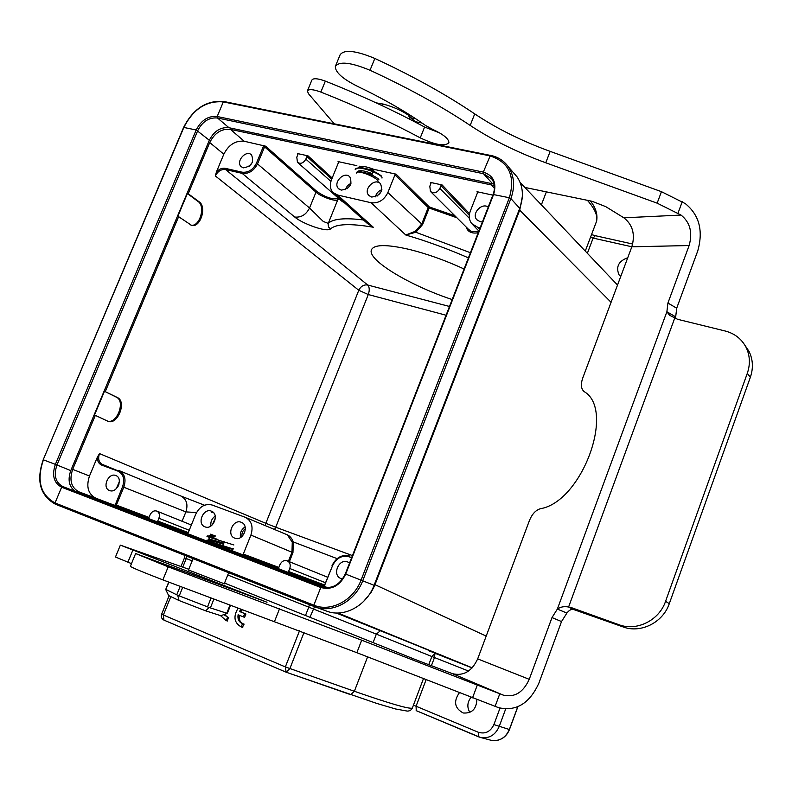 <?xml version="1.0" encoding="UTF-8"?>
<svg xmlns="http://www.w3.org/2000/svg" width="792" height="792" viewBox="0 0 792 792"><rect width="100%" height="100%" fill="white"/><g stroke="black" fill="none" stroke-linecap="round" stroke-linejoin="round"><path stroke-width="1.19" d="M224.383 101.614L490.634 155.45C498.099 157.024 503.989 160.796 508.286 166.746C514.345 175.913 515.206 186.516 510.88 198.564L362.805 580.556C355.212 601.247 332.422 613.652 315.038 606.88L326.888 611.206C344.104 617.909 366.617 605.702 374.081 585.298L519.73 208.375C523.987 196.485 523.116 185.991 517.097 176.913L513.523 172.775M494.109 184.14L228.967 127.71C220.552 126.938 214.008 131.116 209.326 140.253L70.765 470.616C67.469 480.19 69.112 487.159 75.695 491.535M452.183 299.554C410.909 286.031 368.092 260.558 371.28 250.252C373.369 244.352 386.11 244.085 409.504 249.47C427.135 253.876 445.332 260.38 464.082 268.993M371.884 175.052L374.141 169.409L396.069 174.161L394.951 174.844L387.862 192.555C384.031 200.188 378.447 203.574 371.092 202.732L337.57 195.02L333.066 192.525C330.115 189.169 329.571 184.962 331.432 179.893L338.461 162.588L338.045 161.588L338.501 162.023M359.36 166.211L358.588 168.122M215.127 536.194L210.731 534.412L215.226 536.125M224.393 541.827L222.621 546.242M287.357 534.897L292.268 542.173L291.971 552.242L250.906 535.085C253.48 526.789 251.648 520.879 245.411 517.354L212.127 505.019C205.118 503.356 199.643 506.444 195.703 514.295L188.189 532.818L187.1 533.432L208.652 541.758M208.474 539.976L209.89 536.481M210.296 535.461L210.721 534.402M363.488 601.564L370.993 592.624L374.428 586.06L374.992 584.684L374.408 584.456M486.199 636.095L374.992 584.684L519.78 209.91L522.364 196.357M494.386 185.902L491.505 184.981L494.446 188.357M265.251 525.621L265.825 523.314L99.505 453.588L97.347 457.202L89.496 476.012L72.676 469.369C69.092 480.12 71.181 487.615 78.933 491.842L327.155 587.654M72.676 469.369L95.317 415.374L94.476 415.077L104.465 391.268L117.374 397.525C126.968 401.584 117.741 425.274 108.078 421.314L95.317 415.374M209.722 142.54L223.819 154.202C228.67 144.728 235.471 140.412 244.243 141.253L230.383 129.344C221.532 128.522 214.642 132.917 209.722 142.54L188.239 193.753L187.387 193.545L177.774 216.464L178.626 216.681L105.306 391.545M230.383 129.344L491.505 184.981M356.845 165.667L338.045 161.588M439.867 188.437L440.966 185.635L442.114 184.952L430.462 182.417L430.917 183.457L429.818 186.239L430.412 191.407C433.966 193.911 437.115 192.921 439.867 188.437L469.428 218.384M492.852 195.139L476.992 191.704L477.477 192.763L470.309 211.068C468.587 215.87 469.052 220.047 471.705 223.591L477.616 227.225L479.566 229.254M244.243 141.253L265.627 146.193L316.978 191.555C325.294 197.149 332.076 199.505 337.323 198.644L338.105 197.921M305.841 159.143L306.93 156.499L307.989 155.836L297.485 153.559L297.871 154.529L296.792 157.162L297.455 162.33C300.633 164.261 303.425 163.201 305.841 159.143L330.907 181.398M263.974 145.53L263.439 146.302L264.597 146.847L265.627 146.193M363.498 219.968C344.767 217.642 333.006 218.77 328.225 223.374L323.284 221.473L309.533 208.019C306.078 214.721 301.138 217.721 294.713 217.028L242.144 173.359C248.787 174.082 253.965 170.834 257.657 163.617L264.597 146.847L315.988 192.159C320.889 196.733 336.184 202.069 337.778 199.752L338.986 198.693M344.362 202.712L342.213 201.514M371.686 197.05C380.318 195.881 383.278 191.456 380.546 183.793C374.982 177.19 362.706 189.555 368.914 195.495L371.686 197.05M341.203 190.11C349.737 188.872 352.628 184.467 349.866 176.913C344.312 170.567 332.412 182.992 338.58 188.674L341.203 190.11M454.935 215.82L429.304 206.94L429.145 208.058L428.225 207.583L429.304 206.94L396.069 174.161M470.418 252.727L415.84 232.264L422.671 224.453L429.145 208.058L456.875 217.75M466.082 226.918C467.755 231.937 471.794 233.878 478.21 232.739M478.635 231.63L471.705 231.64L468.597 229.433L430.868 191.852M480.13 227.799L477.616 227.225M488.238 206.989C481.585 202.415 471.339 213.751 476.764 219.661L480.209 221.76L482.427 221.909M294.713 217.028C302 223.483 326.71 232.65 330.531 228.918L328.522 226.987L328.086 223.819L337.778 199.752L337.323 198.644M223.819 154.202L216.424 171.943C219.206 168.993 222.215 167.805 225.423 168.369L242.015 172.171L242.144 173.359L225.562 169.537L367.686 285.021L449.49 306.474M216.424 171.943L215.375 175.963C217.8 171.211 221.196 169.062 225.562 169.537L225.423 168.369M188.239 193.753L199.158 201.811C207.108 206.94 200.336 228.056 191.605 225.383L178.626 216.681M102.614 464.498L118.127 470.864L102.465 464.439L101.762 465.132C98.762 463.825 97.287 461.182 97.347 457.202M181.417 496.247L204.484 505.217L181.2 496.148C186.635 499.346 188.199 504.593 185.892 511.889L196.525 512.563M327.601 587.654L324.215 586.347L332.501 565.805C336.323 558.033 341.867 555.043 349.143 556.816L349.965 556.073C342.094 554.153 336.115 557.34 332.036 565.637L332.165 565.696M349.529 563.072L348.005 562.122C339.065 557.667 331.551 575.061 340.926 578.536L342.589 578.992M147.866 518.265L158.093 522.215L157.747 521.067L158.905 518.235C159.994 514.84 159.291 512.454 156.806 511.078C153.975 510.335 151.737 511.582 150.084 514.84L148.926 517.661L147.876 518.275M148.47 518.206L95.782 498.178C88.08 494 85.981 486.605 89.496 476.012M324.215 586.347L323.294 585.981L324.809 585.476M277.596 568.339L288.991 572.735L288.565 571.497L289.753 568.498C290.842 564.904 290.001 562.35 287.239 560.825C284.09 559.964 281.655 561.261 279.932 564.716L278.744 567.716L277.606 568.349M222.305 547.015L278.309 568.25M114.969 505.583L122.552 486.733C124.987 479.2 123.463 474.002 117.968 471.141L101.762 465.132M109.534 490.525C116.889 493.762 123.522 478.378 115.979 475.606C108.593 472.032 101.663 487.724 109.425 490.486L109.534 490.525M115.137 504.643L116.374 505.118L123.78 487.219C126.354 479.358 124.819 473.834 119.186 470.646L181.2 496.148M211.405 512.196L213.731 512.86M250.906 535.085L243.312 554.063L243.708 555.271M287.694 534.966L287.149 534.758C289.822 535.877 291.872 538.273 293.327 541.946L337.095 558.627M292.268 542.173L293.327 541.946L292.951 552.638L291.971 552.242L288.387 561.3M240.52 537.56C239.748 533.046 241.273 529.492 245.094 526.908M234.808 538.174C242.966 541.738 249.797 525.551 241.481 522.403C233.274 518.374 226.047 534.996 234.66 538.114L234.808 538.174M245.342 528.7C242.679 530.65 241.57 533.244 242.005 536.491M210.929 526.007C210.385 521.869 211.81 518.552 215.206 516.067M204.989 526.838C212.949 530.313 219.74 514.315 211.613 511.266C203.603 507.355 196.446 523.75 204.851 526.779L204.989 526.838M215.365 517.918L212.385 524.819M116.266 488.713L119.374 481.595M118.939 484.338L117.998 486.506M345.421 573.616L347.143 569.21M104.465 391.268L116.404 397.198C125.898 401.227 116.671 424.898 107.108 420.978M187.387 193.545L198.168 201.574C205.841 206.534 199.584 227.136 190.991 225.195M243.431 167.845C251.638 166.419 254.331 162.103 251.519 154.905C246.084 149.312 235.293 161.796 241.273 166.736L243.431 167.845M337.57 195.02L373.289 227.235L365.706 221.968M330.541 228.918C336.055 223.869 350.302 223.304 373.289 227.235L367.528 223.601L333.907 193.278M249.054 166.459L252.391 162.35M387.862 192.555L421.74 223.978L415.275 231.304L405.781 235.006L415.84 232.264L415.275 231.294M482.477 221.77L484.08 217.651M375.378 196.852C376.309 193.307 378.477 190.921 381.892 189.684M381.249 191.575L377.19 196.04M345.312 189.724L347.45 185.694L351.163 183.081M350.381 185.11L347.213 188.704M343.322 201.772L342.411 201.693L297.762 162.607M627.739 257.737C618.661 261.023 615.731 266.676 618.958 274.685L620.71 276.547M469.834 712.434C466.854 707.187 467.27 702.138 471.082 697.277M505.633 709.097L499.178 726.561C495.287 735.124 489.11 738.778 480.665 737.5L478.358 736.748L478.328 732.263C485.278 734.313 490.466 731.749 493.901 724.581L499.99 708.147M459.4 692.713C453.291 701.474 454.558 708.226 463.211 712.988C471.874 713.592 476.428 709.097 476.873 699.524M468.527 671.042L431.927 656.528M373.091 642.599L376.339 634.144L431.848 656.519M304.019 632.462L289.852 668.666L286.1 672.18L285.348 666.923L299.515 630.779M305.494 615.503L308.771 607.137L376.339 634.144L380.368 630.719L336.154 612.978M184.487 557.895L186.249 558.538L182.804 567.023M224.591 614.354L227.601 617.324M226.977 620.878L228.74 617.691L223.75 614.651M238.105 608.177C233.046 616.651 234.135 622.928 241.372 627.007L242.421 623.601C238.927 622.156 237.481 619.215 238.085 614.77L244.589 617.344L245.916 614.008L239.412 611.444L241.233 609.335M239.283 615.265C238.729 619.324 239.986 622.166 243.045 623.769M242.372 627.323L244.094 624.106L242.877 623.72M242.401 609.771L240.629 611.84M314.533 606.692L309.959 617.285M227.413 621.007L226.185 620.621L227.512 617.305M220.582 615.681L226.185 620.621M243.382 616.948L244.708 613.612L239.412 611.444M245.916 614.008L244.708 613.612M242.768 627.442L241.55 627.056M509.385 729.481L509.365 729.511C505.534 737.956 499.445 741.55 491.08 740.282L480.665 737.5M491.02 740.273L490.377 740.094M135.6 553.588L130.373 566.32C131.64 567.498 142.481 572.022 162.885 579.883L356.865 652.697L498.564 707.672C516.186 711.671 529.64 703.454 538.926 683.041L561.528 621.552L566.884 613.077C568.844 610.533 570.854 609.266 572.923 609.286L568.587 607.019L571.715 607.751L618.859 624.68C636.639 631.571 659.162 620.443 665.577 601.306L747.321 373.279C750.43 364.142 750.004 355.489 746.064 347.322C741.619 338.927 734.659 333.491 725.195 331.007L677.596 319.295L669.587 315.256L666.884 311.741L675.685 316.879L676.695 308.197L697.752 250.915C703.444 230.749 699.296 214.988 685.298 203.613L661.449 191.674L550.163 151.381C521.799 141.045 496.653 128.542 474.725 113.89C446.054 94.525 412.751 76.042 374.834 58.44C355.618 50.49 344.035 49.282 340.105 54.816L335.63 65.736M572.923 609.286L622.888 626.848C640.56 633.699 662.934 622.67 669.289 603.672L750.351 377.289C753.43 368.211 753.014 359.618 749.083 351.5L744.965 345.332M675.883 318.76L675.685 316.879M566.884 613.077L557.36 609.078C560.469 606.87 564.211 606.187 568.587 607.019L674.685 318.216M439.639 132.907L424.591 127.037C393.416 110.286 360.33 94.981 325.344 81.121C317.671 78.329 313.167 78.002 311.84 80.141L307.484 90.724M188.783 569.27L120.354 545.134L267.013 602.247L135.62 553.539L168.191 566.844L361.687 640.193L503.217 695.099C514.543 697.742 523.205 692.485 529.234 679.318L551.994 617.582L557.36 609.078L666.884 311.741L667.923 303.039L689.119 245.54C692.792 232.511 690.099 222.354 681.051 215.068L657.152 203.168L545.767 162.776C517.384 152.401 492.188 139.946 470.181 125.413C441.401 106.207 408.019 87.823 370.022 70.26C350.787 62.311 339.224 61.024 335.343 66.419C335.194 72.181 342.53 78.794 357.331 86.249C383.625 98.832 406.345 111.89 425.482 125.433L432.61 129.353C443.441 134.393 448.866 138.847 448.906 142.718C445.035 146.639 435.481 145.025 420.265 137.877C389.02 121.206 355.875 105.94 320.849 92.07C313.167 89.268 308.682 88.912 307.375 90.991L308.494 93.743L334.175 123.72M524.839 187.427L591.971 201.257L605.692 206.613L623.858 217.81C632.709 224.73 635.372 234.392 631.838 246.797L582.714 378.101C580.595 384.397 581.051 388.882 584.08 391.565C615.81 409.741 581.843 502.029 540.322 508.731C535.709 510.177 532.085 514.087 529.452 520.473L477.675 658.885C471.864 671.359 463.468 676.289 452.489 673.675L417.641 660.459L224.532 583.07M120.354 545.153L115.474 557.014L131.472 563.627M188.496 569.973L224.255 583.773M227.383 613.236L230.531 605.365M168.934 582.189L165.716 589.505L168.647 595.574L179.022 600.504L205.682 610.84L220.78 615.691L227.304 613.414L209.137 607.494L177.725 595.307L165.736 589.377M216.236 544.154L212.276 542.263M205.375 540.51L208.534 539.966L223.433 544.213M207.009 536.491L210.365 535.451L214.82 536.441M207.256 535.927L213.81 537.233L215.394 535.986L210.543 534.184M205.425 540.451C206.009 539.778 233.204 549.48 233.333 548.767M233.878 544.965L206.979 536.54M211.028 534.352L212.989 535.927M223.869 543.124L208.9 538.966L211.375 540.51M220.968 545.084L222.75 545.916M232.996 549.331C231.898 549.529 213.206 542.966 207.187 541.352M209.613 536.372L217.859 539.54M205.682 610.84L209.137 607.494M179.022 600.504L177.725 595.307M408.355 118.533L410.404 119.582M361.716 166.429L362.815 167.478M363.548 168.082L364.587 168.854M374.121 169.478C366.211 166.29 361.103 165.667 358.806 167.607M360.073 170.646L361.192 171.715M372.418 173.705C364.211 170.429 359.093 169.844 357.043 171.983L357.014 172.131M381.982 178.071C383.516 174.428 355.945 164.093 355.192 169.646L355.192 169.646M377.764 182.18C381.417 179.2 356.657 168.676 356.331 173.082L358.766 171.715C366.538 172.409 373.24 174.943 378.873 179.309M358.766 171.715L372.012 174.715M359.677 171.666L358.925 170.755M358.796 168.112L359.905 167.617M355.311 169.369L358.538 167.627L361.073 167.459L373.715 170.488M372.25 174.121L367.547 171.913M362.33 168.409L361.647 167.775M361.32 167.439L360.598 166.548M373.933 169.953L368.943 167.597M358.538 167.627C367.429 168.369 374.982 171.102 381.19 175.814M416.117 122.542L408.474 115.226C401.593 110.534 393.268 106.831 383.496 104.128L381.467 105.356M410.048 118.988L408.474 115.226M383.496 104.128L376.061 102.831M314.137 606.533L55.47 504.227L55.024 502.95L61.627 487.219L62.885 486.585L321.908 586.684L320.77 587.486L61.627 487.219C53.787 482.922 51.708 475.309 55.391 464.36L196.208 129.987C201.227 120.206 208.217 115.711 217.186 116.503L483.318 172.112C493.495 175.428 496.93 182.833 493.634 194.347L345.728 574.081C339.936 585.823 331.61 590.288 320.77 587.486L313.84 605.187L314.137 606.533L315.038 606.88L55.47 504.227C40.105 495.624 36.016 480.803 43.204 459.766L183.893 127.324C193.288 108.989 206.435 100.515 223.314 101.901L489.694 155.816C508.969 161.934 515.523 175.913 509.365 197.752L361.152 579.902C353.638 600.405 330.818 612.444 313.84 605.187L55.024 502.95C40.323 494.733 36.452 480.358 43.421 459.835L56.974 464.983L197.683 130.739C202.425 121.493 209.038 117.246 217.513 117.998L483.486 173.725L491.782 178.942C494.812 183.279 495.257 188.466 493.109 194.485L345.302 573.933C339.718 585.08 331.917 589.327 321.908 586.684L62.835 486.565C55.46 482.496 53.509 475.309 56.974 464.983L70.765 470.616M43.204 459.766L183.615 127.403L196.208 129.987L209.326 140.253M183.615 127.403C193.169 108.672 206.662 100.03 224.096 101.465L223.314 101.901L217.186 116.503L217.513 117.998L228.967 127.71M517.097 176.913L508.286 166.746C503.91 160.707 497.94 156.895 490.397 155.301L483.318 172.112L483.486 173.725L492.575 183.734M519.73 208.375L510.88 198.564L509.365 197.752L493.109 194.485M345.302 573.933L374.081 585.298M611.068 302.316L519.235 209.632M430.977 182.952L430.462 182.417M442.114 184.952L469.537 213.711M477.536 192.298L476.992 191.704M307.989 155.836L332.195 178.022M242.015 172.171C248.223 172.844 253.054 169.815 256.499 163.073L309.533 208.019L315.988 192.159L316.978 191.555M306.93 156.499L331.719 179.18M394.951 174.844L428.225 207.583L421.74 223.978L422.671 224.453M440.966 185.635L469.319 215.295M371.092 202.732L405.781 235.006C426.373 240.996 447.252 248.619 468.418 257.865M274.557 529.501L275.715 527.224L265.825 523.314L358.786 290.278C360.835 286.219 363.795 284.467 367.686 285.021C369.527 287.08 369.735 290.248 368.28 294.545L275.715 527.224L352.45 555.588M215.375 175.963L358.786 290.278L368.28 294.545L446.074 315.226M102.455 464.439C98.762 462.34 97.782 458.726 99.505 453.588M117.968 471.141L118.849 470.507M351.608 557.736L349.143 556.816M187.734 533.362L158.093 522.215M78.933 491.842L95.782 498.178M323.958 585.832L288.991 572.735M182.081 521.265L185.892 511.889L122.552 486.733M278.853 567.438L243.312 554.063M292.951 552.638L289.377 561.696M325.373 582.694L289.753 568.498M324.473 584.981L288.565 571.497M332.501 565.805L324.473 585.347M188.288 532.571L157.747 521.067M189.229 530.264L158.905 518.235M116.691 506.246L116.374 505.118L149.015 517.433M116.404 397.198L117.374 397.525M198.168 201.574L199.158 201.811M256.499 163.073L263.439 146.302M422.047 123.027L415.642 121.78M541.372 204.841L546.361 191.862M595.495 224.096L596.623 221.126C597.782 215.582 594.713 208.642 587.397 200.317M591.525 234.6L595.297 235.689L593.119 238.085L590.486 237.343M631.848 246.777L593.119 238.085L587.367 253.291M493.901 724.581L509.365 729.511L517.75 706.781M434.927 653.796L434.491 657.538L431.373 665.785M426.106 679.724L416.077 706.236L478.328 732.263M413.434 705.157L416.077 706.236L416.236 710.662L478.289 736.708M480.615 737.491L416.147 710.622M286.239 672.22L350.589 694.653L354.37 691.277L367.597 656.885M161.637 614.265L285.348 666.923L354.37 691.277C389.872 703.603 409.197 709.206 412.325 708.107L412.523 707.563M285.645 671.982L163.974 620.126L163.32 615.137L170.725 596.851M309.355 604.643L308.771 607.137L227.759 575.002M192.169 560.885L186.249 558.538L186.773 556.162M428.997 650.856C449.104 658.548 432.897 651.846 380.368 630.719M436.085 653.697L472.101 667.923M337.986 612.998L472.21 667.814M571.715 607.751L576.041 610.008M618.859 624.68L622.888 626.848M665.577 601.306L669.289 603.672M747.321 373.279L750.351 377.289M681.051 215.068L623.858 217.81M657.152 203.168L661.449 191.674M678.011 213.137L682.268 201.673M545.767 162.776L550.163 151.381M470.181 125.413L474.725 113.89M370.022 70.26L374.834 58.44M420.265 137.877L424.591 127.037M320.849 92.07L325.344 81.121M689.119 245.54L631.838 246.797M503.217 695.099L452.489 673.675M132.799 550.252L127.878 562.241M239.491 591.129L239.144 592.01M168.191 566.844L162.885 579.883M279.487 608.87L274.487 621.552M361.687 640.193L356.865 652.697M477.249 685.209L472.537 697.841M499.772 693.812L495.099 706.405M529.234 679.318L477.675 658.885M667.923 303.039L676.695 308.197M551.994 617.582L561.528 621.552M226.918 612.859L229.987 605.167M213.88 599.158L210.533 607.514M207.682 606.474L211.048 598.089M182.665 587.407L179.398 595.495M176.903 594.455L180.15 586.446M371.28 250.252L371.705 249.173M478.873 231.026L472.933 224.869M327.522 577.2L287.239 560.825M245.411 517.354L287.278 534.808M191.357 525.007L156.806 511.078M477.497 220.414L476.764 219.661M369.448 195.99L368.914 195.495M339.085 189.11L338.58 188.674M415.889 118.879L412.325 118.186M590.367 200.93C595.732 207.662 597.812 214.394 596.623 221.126L585.278 251.094M595.297 235.689L632.689 244.035M517.879 706.731L509.464 729.531C506.86 735.857 502.425 739.54 496.178 740.56M431.897 656.39L428.719 664.785M423.453 678.685L412.325 708.107C411.345 710.077 409.672 711.077 407.296 711.097L395.525 708.969L376.675 703.395L286.1 672.18L163.974 620.126C161.608 618.829 160.816 616.879 161.608 614.275L169.033 595.95M181.022 566.359L184.467 557.875L184.724 555.35M436.768 653.786L437.263 653.925C436.531 652.667 434.739 653.499 431.878 656.429M227.175 620.938L225.948 620.552M242.59 627.393L241.372 627.007M520.136 182.477L617.522 285.061M618.958 274.685L619.978 275.893M746.064 347.322L749.083 351.5M670.25 315.76L669.587 315.256M165.716 589.436L168.696 582.1M210.721 534.452L210.316 535.461M208.9 538.966L208.494 539.966M224.195 583.922L228.67 572.735M188.437 570.131L193.08 558.657"/></g></svg>
